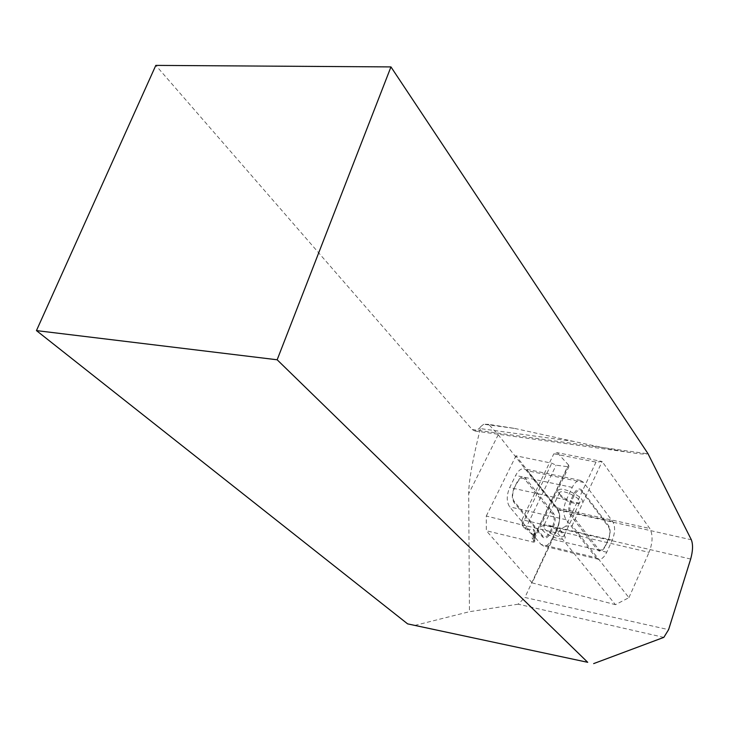 <?xml version="1.0" encoding="UTF-8"?>
<svg xmlns="http://www.w3.org/2000/svg" width="729" height="729" viewBox="0 0 729 729"><rect width="100%" height="100%" fill="white"/><g stroke="black" fill="none" stroke-linecap="round" stroke-linejoin="round"><path stroke-width="0.55" stroke-dasharray="3.65 2.73" d="M488.685 424.36L483.755 424.242L514.82 428.452L488.685 424.36L498.226 434.748L557.366 509.708C560.236 514.437 560.191 520.515 557.229 527.942L524.926 597.479L668.602 629.656M663.827 637.374L518.146 604.195L524.926 597.479M518.146 604.195L469.449 611.704L468.692 493.733C468.674 481.35 472.738 458.933 480.885 426.483L479.299 428.461L475.108 431.039L472.201 429.554L155.815 65.391M414.783 625.418L469.449 611.704M514.82 428.452L573.787 441.428C597.379 446.613 616.123 450.294 630.02 452.472C640.18 454.03 646.003 454.459 647.47 453.739L647.89 453.511M483.755 424.242L480.885 426.483M582.116 490.426C579.355 487.646 576.511 488.904 573.586 494.207L570.643 500.44C568.219 506.455 568.155 511.394 570.452 515.239L597.525 549.939C600.158 552.418 602.837 551.06 605.571 545.866L608.332 539.852C610.592 534.093 610.692 529.4 608.624 525.764L582.116 490.426L582.006 491.565C579.555 489.104 577.04 490.225 574.452 494.927L571.509 501.151C569.367 506.473 569.313 510.847 571.336 514.255L598.381 548.983C600.705 551.179 603.083 549.985 605.507 545.383L608.259 539.36C610.273 534.257 610.355 530.092 608.524 526.876L582.006 491.565M596.049 557.694L598.527 559.316C601.562 559.608 604.305 557.238 606.765 552.208L612.242 540.198C615.24 532.553 615.376 526.32 612.642 521.472L583.647 482.434L580.421 480.411C577.386 480.293 574.662 482.625 572.256 487.409L566.342 499.894C563.089 507.958 563.007 514.565 566.096 519.704L596.049 557.694L540.945 544.363L509.671 506.874C506.436 501.825 506.445 495.383 509.699 487.555L515.64 475.445C518.064 470.806 520.834 468.556 523.96 468.711L527.304 470.724L557.63 509.197C560.51 513.963 560.446 520.05 557.43 527.477L551.926 539.141C549.456 544.025 546.65 546.313 543.515 545.985L540.945 544.363M559.453 493.925C565.403 499.729 572.174 502.764 579.737 503.019C592.477 500.777 556.236 482.151 558.441 492.075L559.453 493.925M542.321 529.901C547.351 536.58 567.025 542.668 565.048 536.863C564.41 532.507 548.882 524.525 543.269 525.673C540.818 526.138 540.499 527.541 542.321 529.901M514.136 488.138C511.712 493.98 511.694 498.791 514.1 502.573L542.385 536.808C545.119 539.26 547.871 537.975 550.632 532.935L553.393 527.085C555.671 521.49 555.717 516.907 553.539 513.334L525.819 478.506C522.948 475.755 520.032 476.948 517.089 482.097L514.136 488.138L517.226 482.634C519.832 478.087 522.411 477.021 524.962 479.454L552.7 514.255C554.632 517.417 554.596 521.481 552.582 526.438L549.812 532.288C547.361 536.744 544.928 537.884 542.513 535.706L514.246 501.452C512.113 498.098 512.132 493.843 514.273 488.676M560.2 495.729C565.358 500.741 571.208 503.365 577.751 503.593L579.482 502.819C583.318 499.192 562.487 488.485 559.59 492.594L559.325 494.134L560.2 495.729M544.508 528.725C548.126 533.546 562.032 538.804 563.891 536.034L564.137 534.731C563.572 530.958 550.195 524.078 545.328 525.071L543.816 525.727L544.508 528.725M595.994 462.095L565.841 526.21L572.147 525.518L602.154 461.493L557.229 452.682L553.84 453.784L595.994 462.095L602.154 461.493L649.749 528.489C653.056 534.63 652.819 542.586 649.056 552.345L556.71 530.767C560.483 521.454 560.565 513.808 556.956 507.821L515.968 455.807L551.78 463.197L556.109 465.202L567.554 466.678L533.4 538.23L534.831 538.084L534.366 536.845L522.401 524.944L557.74 533.236L561.029 528.789L522.01 519.722L522.401 524.944M533.446 542.13L534.721 541.866L534.257 533.099L534.794 530.739L533.528 529.409L533.446 542.13L486.325 530.739L486.289 516.023L522.028 524.926L525.327 529.245L533.528 529.409M565.841 526.21L561.029 528.789M557.74 533.236L615.44 604.678L628.908 597.662L572.147 525.518M534.257 533.099L531.924 537.975L534.211 540.699M534.366 536.845L568.62 465.075L569.012 466.423L567.554 466.678M522.01 519.722L553.84 453.784M568.62 465.075L557.229 452.682M556.71 530.767L532.115 582.872L615.44 604.678M628.908 597.662L649.056 552.345M522.028 524.926L551.78 463.197M531.924 537.975L533.4 538.23M486.289 516.023L515.968 455.807M532.115 582.872L486.325 530.739M498.226 434.748L468.692 493.733M690.673 559.052L557.229 527.942M557.366 509.708L691.347 539.779M573.787 441.428L479.299 428.461M472.201 429.554L647.47 453.739M574.452 494.927L573.586 494.207M571.509 501.151L570.643 500.44M608.624 525.764L608.524 526.876M571.336 514.255L570.452 515.239M608.332 539.852L608.259 539.36M598.381 548.983L597.525 549.939M605.571 545.866L605.507 545.383M566.342 499.894L509.699 487.555M572.256 487.409L515.64 475.445M583.647 482.434L527.304 470.724M612.642 521.472L557.63 509.197M612.242 540.198L557.43 527.477M606.765 552.208L551.926 539.141M566.096 519.704L509.671 506.874M514.246 501.452L514.1 502.573M542.513 535.706L542.385 536.808M550.632 532.935L549.812 532.288M553.393 527.085L552.582 526.438M553.539 513.334L552.7 514.255M525.819 478.506L524.962 479.454M517.226 482.634L517.089 482.097M556.956 507.821L649.749 528.489M525.327 529.245L556.109 465.202M475.108 431.039L630.02 452.472M580.421 480.411L523.96 468.711M577.751 503.593L579.737 503.019M559.325 494.134L558.441 492.075M598.527 559.316L543.515 545.985M545.328 525.071L543.269 525.673M564.137 534.731L565.048 536.863M559.59 492.594L543.816 525.727M579.482 502.819L563.891 536.034M534.794 530.739L534.721 541.866M569.012 466.423L534.831 538.084"/><path stroke-width="1.09" d="M593.652 663.609L663.827 637.374L668.602 629.656L690.673 559.052C692.896 550.951 693.124 544.527 691.347 539.779L647.89 453.511L390.954 66.913L277.157 359.78L587.72 662.315L407.611 623.869L587.72 662.315M277.157 359.78L36.45 330.601L407.611 623.869M390.954 66.913L155.815 65.391L36.45 330.601"/></g></svg>
